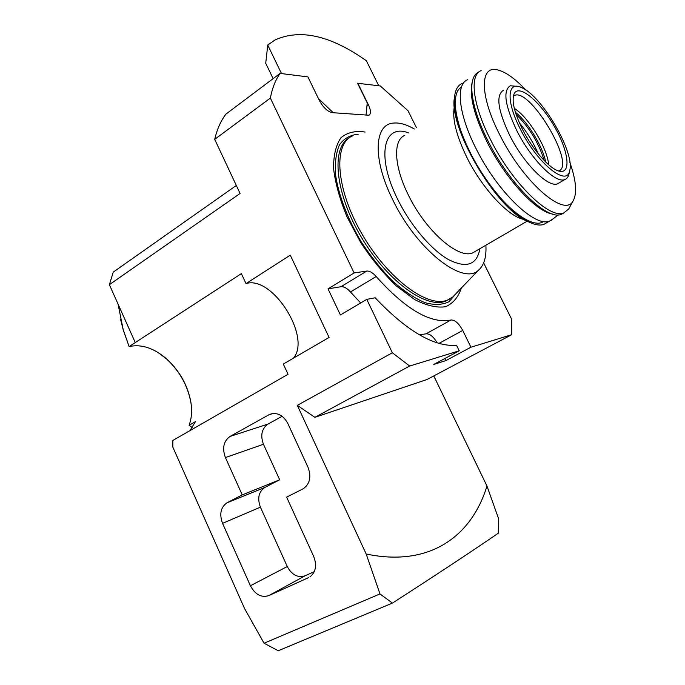 <?xml version="1.0" encoding="UTF-8"?>
<svg xmlns="http://www.w3.org/2000/svg" width="685" height="685" viewBox="0 0 685 685"><rect width="100%" height="100%" fill="white"/><g stroke="black" fill="none" stroke-linecap="round" stroke-linejoin="round"><path stroke-width="1.03" d="M366.929 106.089L368.496 104.993C370.945 110.328 371.107 113.736 368.984 115.226L332.208 112.657C327.516 111.612 323.2 107.494 319.278 100.318L307.908 76.891L280.105 73.415L225.896 114.13C220.827 120.808 217.094 129.217 214.696 139.338L240.075 193.478L109.377 284.677L113.248 272.125L236.316 185.472M392.436 603.091L278.264 650.75L264.059 643.224L379.978 593.929L392.436 603.091C436.833 574.467 472.102 551.185 498.243 533.238L498.586 518.708L486.966 486.025L433.785 375.928M439.008 343.373L462.726 330.453L470.938 347.218L511.763 334.674L511.763 319.467L483.653 262.912M416.411 127.615L408.029 110.739L380.295 85.95L357.553 83.262L367.228 102.93L366.038 115.345M109.377 284.677L135.279 342.586L129.123 346.584C141.538 343.844 154.202 348.1 167.114 359.351C179.89 371.321 187.801 385.569 190.85 402.078C192.22 410.743 191.637 418.484 189.094 425.291L195.396 421.652L190.01 430.6M118.094 304.226L123.189 329.648L129.123 346.584L123.291 330.144L120.517 319.159M264.059 643.224L244.665 608.76L172.826 447.099L172.86 440.446L288.068 374.275L283.325 364.052L329.074 337.431L290.277 255.162L246.001 283.599L241.368 273.615L135.193 342.603M392.359 352.766L409.656 366.038L459.233 350.814L456.561 345.334C433.965 346.952 406.83 331.095 375.166 297.787L366.783 299.379L392.359 352.766L297.324 405.366L366.184 554.011C430.634 567.557 471.888 535.456 486.966 486.025M297.324 405.366L314.877 417.336L427.055 379.481L511.763 334.674M282.126 416.274L268.032 424.058C261.73 428.613 260.206 435.343 263.46 444.257L279.677 479.791L264.718 487.514C258.647 491.856 257.209 498.406 260.411 507.148L222.548 523.357L250.402 585.744L287.272 566.538C291.87 574.946 297.795 578.029 305.065 575.802L314.295 571.615M222.548 523.357C219.226 514.178 220.673 507.337 226.889 502.85L264.924 487.412M263.46 444.257L225.416 457.563L242.233 494.887L227.103 502.739M225.416 457.563C222.026 448.204 223.558 441.166 230.023 436.439L268.032 424.058M273.024 413.509L268.785 414.845L230.023 436.439M268.785 414.845L269.462 414.493C276.937 411.942 283.068 414.93 287.828 423.476L307.976 467.204C311.478 476.614 309.954 483.756 303.421 488.645L286.621 497.13L313.696 556.468C317.009 565.125 315.862 571.855 310.262 576.667L309.988 576.847M305.065 575.802L268.743 595.633L308.533 577.652M268.743 595.633C261.276 597.885 255.171 594.589 250.402 585.744M366.184 554.011L379.978 593.929M366.783 299.379L340.411 314.954L328.029 288.856L354.119 272.947L270.361 98.092L214.696 139.338M461.322 288.068C458.308 297.256 453.042 303.481 445.515 306.734C436.79 307.985 426.55 305.621 414.776 299.645L396.298 285.91C383.617 273.675 371.784 259.264 360.789 242.678L347.03 216.914C339.854 199.463 335.367 183.366 333.578 168.621C333.458 155.298 335.933 144.989 341.01 137.702C347.372 132.41 355.404 130.535 365.105 132.059M368.496 104.993L357.741 83.125M280.105 73.415C275.507 79.828 272.262 88.057 270.361 98.092M462.726 330.453C458.847 323.32 454.926 319.835 450.97 320.015C430.728 324.039 405.794 309.551 376.176 276.534C372.76 272.656 369.626 270.832 366.775 271.072L354.119 272.947M314.877 417.336L409.656 366.038M470.938 347.218L445.824 360.618L433.776 364.429L459.233 350.814M569.62 207.315L568.704 208.994L563.721 212.958C549.678 219.542 512.003 183.023 490.314 139.226C472.522 104.497 469.311 74.665 481.17 70.623M478.498 72.327C467.042 76.9 470.372 106.509 487.908 140.759C509.546 184.505 547.255 220.947 561.357 214.319L564.175 212.795M520.489 129.388C537.665 163.98 567.557 187.639 569.774 170.274C574.801 152.455 542.28 96.388 521.927 87.783C507.208 79.991 505.633 100.892 520.489 129.388M522.578 129.551C533.024 150.306 550.243 169.503 559.491 171.207C571.71 174.101 568.362 150.332 554.114 126.031C540.122 101.637 519.521 84.127 514.332 93.34C511.293 100.044 514.041 112.109 522.578 129.551M191.252 405.083L190.91 402.652C187.81 385.826 179.744 371.321 166.738 359.12L158.869 353.032M455.653 293.968L452.699 297.042L447.451 300.099C428.014 308.353 387.993 279.095 362.134 234.253C336.044 189.514 332.927 144.407 352.278 136.007M414.339 129.003C406.376 124.405 399.364 122.435 393.284 123.103C374.198 124.353 372.417 158.911 392.496 199.249C416.352 249.563 463.214 285.97 478.558 270.13C484.098 265.292 486.547 256.986 485.888 245.213M532.459 223.533L526.02 220.784C494.621 206.271 448.307 126.417 454.48 97.433L454.523 97.124M467.667 79.725C455.516 83.998 458.342 113.856 475.938 148.362C497.37 191.894 535.208 227.882 549.635 221.067L553.728 218.378M462.092 83.484C458.077 85.214 455.619 89.264 454.72 95.652C453.273 109.454 458.368 128.275 470.013 152.13C485.305 182.929 510.077 212.29 527.604 221.315C534.231 224.808 539.634 225.836 543.83 224.415L547.127 222.514M548.651 164.751C547.529 148.371 528.366 116.861 514.315 108.384M558.729 171.01C576.847 164.802 527.364 83.15 513.365 96.32L513.296 96.379M544.232 160.564C538.701 142.788 529.299 127.359 516.045 114.284M545.731 162.062C542.691 146.427 527.895 122.101 515.385 112.254M260.411 507.148L287.272 566.538M242.233 494.887L279.677 479.791M189.094 425.291L192.339 427.62M569.047 173.707L569.021 173.827C568.362 176.884 566.915 178.802 564.697 179.581C555.646 183.785 531.175 159.391 516.901 130.826C504.948 105.661 502.747 90.643 510.291 85.762L517.329 86.353M503.381 90.3C495.717 95.258 497.824 110.276 509.7 135.373C523.888 163.861 548.411 188.075 557.599 183.785L559.619 182.595M525.96 90.137C514.855 78.355 505.222 71.574 497.062 69.793C479.714 65.52 479.671 95.883 499.725 134.739C523.434 182.647 564.86 218.087 573.105 200.91C577.275 193.435 576.205 180.6 569.886 162.413M360.678 302.984L350.455 291.973C347.047 288.171 343.887 286.424 340.967 286.715L328.029 288.856M445.824 360.618L444.813 358.529M437.141 342.808C433.374 336.498 429.649 333.518 425.976 333.852L419.348 334.794M293.48 358.144C311.589 337.003 272.296 275.019 246.001 283.599M281.501 73.586L267.741 45.047L265.72 63.251L273.127 78.655M267.741 45.047L274.908 40.03C300.116 28.539 330.615 35.457 366.389 60.777L378.745 85.753M318.439 98.589L333.261 112.742M269.393 43.686L267.347 45.347M456.21 293.394L449.009 301.725C442.484 304.936 434.453 305.245 424.923 302.65C414.733 298.3 404.004 291.151 392.728 281.201C381.494 269.83 371.022 256.747 361.303 241.951C347.732 219.131 338.655 195.413 335.641 175.3C334.742 162.747 336.052 152.524 339.563 144.646C344.221 138.353 350.463 134.885 358.298 134.226M449.086 299.388L445.644 301.117C426.421 309.243 387.248 281.124 361.337 237.215C335.222 193.41 330.898 148.054 349.05 138.002M479.877 248.715C476.931 265.018 466.434 268.614 448.367 259.521C431.148 249.717 410.341 225.202 397.54 199.027C375.894 155.88 383.617 123.009 408.5 132.899M404.749 135.399C392.976 140.023 393.875 165.958 408.2 194.686C425.505 230.896 458.693 259.701 472.838 252.808L476.024 250.958M523.434 219.303C508.33 216.494 482.171 188.418 466.905 157.473C456.184 135.347 452.006 118.377 454.378 106.56M461.442 87.166C448.778 93.742 456.287 132.077 479.209 169.238C501.968 206.502 532.194 229.912 543.582 221.503M472.162 82.431C469.105 95.438 474.054 115.243 487.009 141.838C505.273 178.588 536.115 211.828 552.512 214.011M538.264 153.808C533.409 142.583 527.099 132.231 519.341 122.761M340.967 286.715L366.775 271.072M350.455 291.973L376.176 276.534M425.976 333.852L450.97 320.015M123.291 330.144L123.189 329.648M561.357 214.319L563.721 212.958M447.451 300.099L449.154 299.354M478.558 270.13L452.699 297.042M475.578 251.215L527.176 221.169M558.206 214.859L551.134 220.416M543.83 224.415L549.635 221.067M513.887 94.265L514.332 93.34M526.02 220.784L527.604 221.315M454.48 97.433L454.72 95.652M272.279 413.612L269.462 414.493M264.718 487.514L226.889 502.85M557.599 183.785L564.697 179.581M573.105 200.91L568.704 208.994M569.774 170.274L569.021 173.827M190.85 402.078L190.91 402.652"/></g></svg>
